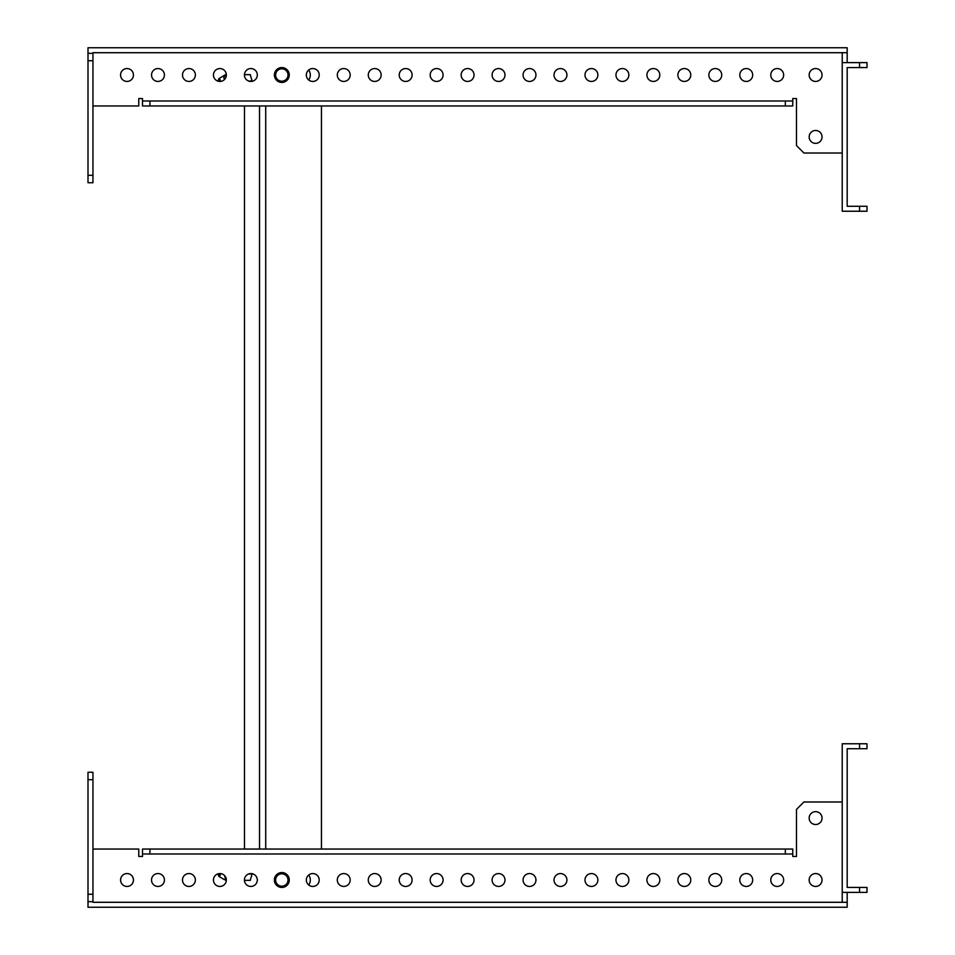 <?xml version="1.0" encoding="UTF-8"?>
<svg xmlns="http://www.w3.org/2000/svg" width="955" height="955" viewBox="0 0 955 955"><rect width="100%" height="100%" fill="white"/><g stroke="black" fill="none" stroke-linecap="round" stroke-linejoin="round"><path stroke-width="1.43" d="M796.482 98.532L792.769 98.532L796.482 98.532L796.482 145.59L803.907 153.015L842.226 153.015M92.957 105.957L138.773 105.957L138.773 98.532L142.498 98.532L142.498 101.003L792.769 101.003L792.769 98.532M815.606 873.562A6.434 6.434 0 0 0 809.16 880.009A6.434 6.434 0 0 0 815.606 886.443A6.434 6.434 0 0 0 822.04 880.009A6.434 6.434 0 0 0 815.606 873.562M777.215 873.562A6.434 6.434 0 0 0 770.769 880.009A6.434 6.434 0 0 0 777.215 886.443A6.434 6.434 0 0 0 783.649 880.009A6.434 6.434 0 0 0 777.215 873.562M746.249 873.562A6.434 6.434 0 0 0 739.803 880.009A6.434 6.434 0 0 0 746.249 886.443A6.434 6.434 0 0 0 752.683 880.009A6.434 6.434 0 0 0 746.249 873.562M715.283 873.562A6.434 6.434 0 0 0 708.849 880.009A6.434 6.434 0 0 0 715.283 886.443A6.434 6.434 0 0 0 721.729 880.009A6.434 6.434 0 0 0 715.283 873.562M684.329 873.562A6.434 6.434 0 0 0 677.883 880.009A6.434 6.434 0 0 0 684.329 886.443A6.434 6.434 0 0 0 690.763 880.009A6.434 6.434 0 0 0 684.329 873.562M622.397 873.562A6.434 6.434 0 0 0 615.963 880.009A6.434 6.434 0 0 0 622.397 886.443A6.434 6.434 0 0 0 628.844 880.009A6.434 6.434 0 0 0 622.397 873.562M591.443 873.562A6.434 6.434 0 0 0 584.997 880.009A6.434 6.434 0 0 0 591.443 886.443A6.434 6.434 0 0 0 597.878 880.009A6.434 6.434 0 0 0 591.443 873.562M560.478 873.562A6.434 6.434 0 0 0 554.031 880.009A6.434 6.434 0 0 0 560.478 886.443A6.434 6.434 0 0 0 566.912 880.009A6.434 6.434 0 0 0 560.478 873.562M529.512 873.562A6.434 6.434 0 0 0 523.077 880.009A6.434 6.434 0 0 0 529.512 886.443A6.434 6.434 0 0 0 535.958 880.009A6.434 6.434 0 0 0 529.512 873.562M498.558 873.562A6.434 6.434 0 0 0 492.112 880.009A6.434 6.434 0 0 0 498.558 886.443A6.434 6.434 0 0 0 504.992 880.009A6.434 6.434 0 0 0 498.558 873.562M467.592 873.562A6.434 6.434 0 0 0 461.158 880.009A6.434 6.434 0 0 0 467.592 886.443A6.434 6.434 0 0 0 474.026 880.009A6.434 6.434 0 0 0 467.592 873.562M436.626 873.562A6.434 6.434 0 0 0 430.192 880.009A6.434 6.434 0 0 0 436.626 886.443A6.434 6.434 0 0 0 443.072 880.009A6.434 6.434 0 0 0 436.626 873.562M405.672 873.562A6.434 6.434 0 0 0 399.226 880.009A6.434 6.434 0 0 0 405.672 886.443A6.434 6.434 0 0 0 412.106 880.009A6.434 6.434 0 0 0 405.672 873.562M374.706 873.562A6.434 6.434 0 0 0 368.272 880.009A6.434 6.434 0 0 0 374.706 886.443A6.434 6.434 0 0 0 381.14 880.009A6.434 6.434 0 0 0 374.706 873.562M343.74 873.562A6.434 6.434 0 0 0 337.306 880.009A6.434 6.434 0 0 0 343.74 886.443A6.434 6.434 0 0 0 350.187 880.009A6.434 6.434 0 0 0 343.74 873.562M312.786 873.562A6.434 6.434 0 0 0 306.34 880.009A6.434 6.434 0 0 0 312.786 886.443A6.434 6.434 0 0 0 319.221 880.009A6.434 6.434 0 0 0 312.786 873.562M250.855 873.562A6.434 6.434 0 0 0 244.42 880.009A6.434 6.434 0 0 0 250.855 886.443A6.434 6.434 0 0 0 257.301 880.009A6.434 6.434 0 0 0 250.855 873.562M219.901 873.562A6.434 6.434 0 0 0 213.454 880.009A6.434 6.434 0 0 0 219.901 886.443A6.434 6.434 0 0 0 226.335 880.009A6.434 6.434 0 0 0 219.901 873.562M188.935 873.562A6.434 6.434 0 0 0 182.501 880.009A6.434 6.434 0 0 0 188.935 886.443A6.434 6.434 0 0 0 195.381 880.009A6.434 6.434 0 0 0 188.935 873.562M815.606 811.643A6.434 6.434 0 0 0 809.16 818.077A6.434 6.434 0 0 0 815.606 824.523A6.434 6.434 0 0 0 822.04 818.077A6.434 6.434 0 0 0 815.606 811.643M127.015 873.562A6.434 6.434 0 0 0 120.569 880.009A6.434 6.434 0 0 0 127.015 886.443A6.434 6.434 0 0 0 133.449 880.009A6.434 6.434 0 0 0 127.015 873.562M157.969 873.562A6.434 6.434 0 0 0 151.535 880.009A6.434 6.434 0 0 0 157.969 886.443A6.434 6.434 0 0 0 164.415 880.009A6.434 6.434 0 0 0 157.969 873.562M653.363 873.562A6.434 6.434 0 0 0 646.917 880.009A6.434 6.434 0 0 0 653.363 886.443A6.434 6.434 0 0 0 659.798 880.009A6.434 6.434 0 0 0 653.363 873.562M847.181 892.388L847.181 902.296L92.957 902.296L92.957 772.261L88.003 772.261L88.003 779.686L92.957 779.686M859.572 887.434L866.997 887.434L866.997 892.388L859.572 892.388L859.572 887.434L847.181 887.434L847.181 748.72L859.572 748.72L859.572 743.766L842.226 743.766L842.226 902.296M92.957 849.043L138.773 849.043L138.773 856.468L142.498 856.468L142.498 849.043L792.769 849.043L792.769 856.468L796.482 856.468L796.482 809.41L803.907 801.985L842.226 801.985M92.957 901.675L88.003 901.675L88.003 907.25L847.181 907.25L847.181 902.296M88.003 901.675L88.003 779.686M88.003 894.25L92.957 894.25M142.498 853.997L792.769 853.997M149.923 849.043L149.923 853.997M785.332 849.043L785.332 853.997M859.572 743.766L866.997 743.766L866.997 748.72L859.572 748.72M859.572 892.388L842.226 892.388M792.769 856.468L796.482 856.468M138.773 856.468L142.498 856.468M815.606 68.557A6.434 6.434 0 0 1 822.04 74.991A6.434 6.434 0 0 1 815.606 81.438A6.434 6.434 0 0 1 809.16 74.991A6.434 6.434 0 0 1 815.606 68.557M777.215 68.557A6.434 6.434 0 0 1 783.649 74.991A6.434 6.434 0 0 1 777.215 81.438A6.434 6.434 0 0 1 770.769 74.991A6.434 6.434 0 0 1 777.215 68.557M746.249 68.557A6.434 6.434 0 0 1 752.683 74.991A6.434 6.434 0 0 1 746.249 81.438A6.434 6.434 0 0 1 739.803 74.991A6.434 6.434 0 0 1 746.249 68.557M715.283 68.557A6.434 6.434 0 0 1 721.729 74.991A6.434 6.434 0 0 1 715.283 81.438A6.434 6.434 0 0 1 708.849 74.991A6.434 6.434 0 0 1 715.283 68.557M684.329 68.557A6.434 6.434 0 0 1 690.763 74.991A6.434 6.434 0 0 1 684.329 81.438A6.434 6.434 0 0 1 677.883 74.991A6.434 6.434 0 0 1 684.329 68.557M653.363 68.557A6.434 6.434 0 0 1 659.798 74.991A6.434 6.434 0 0 1 653.363 81.438A6.434 6.434 0 0 1 646.917 74.991A6.434 6.434 0 0 1 653.363 68.557M622.397 68.557A6.434 6.434 0 0 1 628.844 74.991A6.434 6.434 0 0 1 622.397 81.438A6.434 6.434 0 0 1 615.963 74.991A6.434 6.434 0 0 1 622.397 68.557M591.443 68.557A6.434 6.434 0 0 1 597.878 74.991A6.434 6.434 0 0 1 591.443 81.438A6.434 6.434 0 0 1 584.997 74.991A6.434 6.434 0 0 1 591.443 68.557M560.478 68.557A6.434 6.434 0 0 1 566.912 74.991A6.434 6.434 0 0 1 560.478 81.438A6.434 6.434 0 0 1 554.031 74.991A6.434 6.434 0 0 1 560.478 68.557M529.512 68.557A6.434 6.434 0 0 1 535.958 74.991A6.434 6.434 0 0 1 529.512 81.438A6.434 6.434 0 0 1 523.077 74.991A6.434 6.434 0 0 1 529.512 68.557M498.558 68.557A6.434 6.434 0 0 1 504.992 74.991A6.434 6.434 0 0 1 498.558 81.438A6.434 6.434 0 0 1 492.112 74.991A6.434 6.434 0 0 1 498.558 68.557M467.592 68.557A6.434 6.434 0 0 1 474.026 74.991A6.434 6.434 0 0 1 467.592 81.438A6.434 6.434 0 0 1 461.158 74.991A6.434 6.434 0 0 1 467.592 68.557M436.626 68.557A6.434 6.434 0 0 1 443.072 74.991A6.434 6.434 0 0 1 436.626 81.438A6.434 6.434 0 0 1 430.192 74.991A6.434 6.434 0 0 1 436.626 68.557M405.672 68.557A6.434 6.434 0 0 1 412.106 74.991A6.434 6.434 0 0 1 405.672 81.438A6.434 6.434 0 0 1 399.226 74.991A6.434 6.434 0 0 1 405.672 68.557M374.706 68.557A6.434 6.434 0 0 1 381.14 74.991A6.434 6.434 0 0 1 374.706 81.438A6.434 6.434 0 0 1 368.272 74.991A6.434 6.434 0 0 1 374.706 68.557M343.74 68.557A6.434 6.434 0 0 1 350.187 74.991A6.434 6.434 0 0 1 343.74 81.438A6.434 6.434 0 0 1 337.306 74.991A6.434 6.434 0 0 1 343.74 68.557M312.786 68.557A6.434 6.434 0 0 1 319.221 74.991A6.434 6.434 0 0 1 312.786 81.438A6.434 6.434 0 0 1 306.34 74.991A6.434 6.434 0 0 1 312.786 68.557M250.855 68.557A6.434 6.434 0 0 1 257.301 74.991A6.434 6.434 0 0 1 250.855 81.438A6.434 6.434 0 0 1 244.42 74.991A6.434 6.434 0 0 1 250.855 68.557M219.901 68.557A6.434 6.434 0 0 1 226.335 74.991A6.434 6.434 0 0 1 219.901 81.438A6.434 6.434 0 0 1 213.454 74.991A6.434 6.434 0 0 1 219.901 68.557M188.935 68.557A6.434 6.434 0 0 1 195.381 74.991A6.434 6.434 0 0 1 188.935 81.438A6.434 6.434 0 0 1 182.501 74.991A6.434 6.434 0 0 1 188.935 68.557M157.969 68.557A6.434 6.434 0 0 1 164.415 74.991A6.434 6.434 0 0 1 157.969 81.438A6.434 6.434 0 0 1 151.535 74.991A6.434 6.434 0 0 1 157.969 68.557M815.606 130.477A6.434 6.434 0 0 1 822.04 136.923A6.434 6.434 0 0 1 815.606 143.357A6.434 6.434 0 0 1 809.16 136.923A6.434 6.434 0 0 1 815.606 130.477M127.015 68.557A6.434 6.434 0 0 1 133.449 74.991A6.434 6.434 0 0 1 127.015 81.438A6.434 6.434 0 0 1 120.569 74.991A6.434 6.434 0 0 1 127.015 68.557M847.181 62.612L847.181 52.704L92.957 52.704L92.957 182.739L88.003 182.739L88.003 175.314L92.957 175.314M859.572 62.612L859.572 67.566L866.997 67.566L866.997 62.612L842.226 62.612L842.226 211.234L859.572 211.234L859.572 206.28L866.997 206.28L866.997 211.234L859.572 211.234M842.226 62.612L842.226 52.704M859.572 206.28L847.181 206.28L847.181 67.566L859.572 67.566M92.957 53.325L88.003 53.325L88.003 47.75L847.181 47.75L847.181 52.704M138.773 98.532L142.498 98.532M88.003 53.325L88.003 175.314M88.003 60.75L92.957 60.75M792.769 101.003L792.769 105.957L142.498 105.957L142.498 101.003M149.923 105.957L149.923 101.003M785.332 105.957L785.332 101.003M288.016 880.009A6.196 6.196 0 0 0 281.821 873.813A6.196 6.196 0 0 0 275.625 880.009A6.196 6.196 0 0 0 281.821 886.192A6.196 6.196 0 0 0 288.016 880.009M289.258 880.009A7.425 7.425 0 0 0 281.821 872.572A7.425 7.425 0 0 0 274.395 880.009A7.425 7.425 0 0 0 281.821 887.434A7.425 7.425 0 0 0 289.258 880.009M288.016 74.991A6.196 6.196 0 0 0 281.821 68.808A6.196 6.196 0 0 0 275.625 74.991A6.196 6.196 0 0 0 281.821 81.187A6.196 6.196 0 0 0 288.016 74.991M289.258 74.991A7.425 7.425 0 0 0 281.821 67.566A7.425 7.425 0 0 0 274.395 74.991A7.425 7.425 0 0 0 281.821 82.428A7.425 7.425 0 0 0 289.258 74.991M224.318 879.639L219.137 876.583A9.013 1.564 -90 0 0 220.474 873.586M226.323 74.657L224.318 75.361L225.631 74.657L223.685 77.833L224.723 79.253M220.068 873.562A7.425 1.289 90 0 1 219.304 875.055L218.85 875.055A7.425 1.289 -90 0 0 219.626 873.574M219.077 80.065A7.425 1.289 90 0 1 219.304 79.945A7.425 1.289 90 0 1 220.068 81.438M219.626 81.426A7.425 1.289 -90 0 0 218.85 79.945A7.425 1.289 -90 0 0 218.623 80.065L217.68 81.044M220.474 81.414A9.013 1.564 -90 0 0 220.08 79.575A9.013 1.564 -90 0 0 219.137 78.417A9.013 1.564 -90 0 0 218.313 80.387M218.313 874.613A9.013 1.564 -90 0 0 218.516 875.425A9.013 1.564 -90 0 0 219.137 876.583M224.723 875.747L225.631 880.343L226.323 880.343M259.533 849.043L259.533 105.957M265.717 849.043L265.717 105.957M321.453 849.043L321.453 105.957M308.716 884.999A8.667 8.667 0 0 0 308.716 875.007M308.716 70.002A8.667 8.667 0 0 1 308.716 79.993M244.48 105.957L244.48 849.043M252.239 873.718L250.198 880.343M252.239 81.282L250.198 74.657M244.432 880.343L250.365 880.343M248.575 873.98L252.239 873.98M248.575 81.02L252.239 81.02M244.432 74.657L250.365 74.657M224.318 75.361L219.137 78.417M217.68 873.956L218.623 874.935"/></g></svg>
